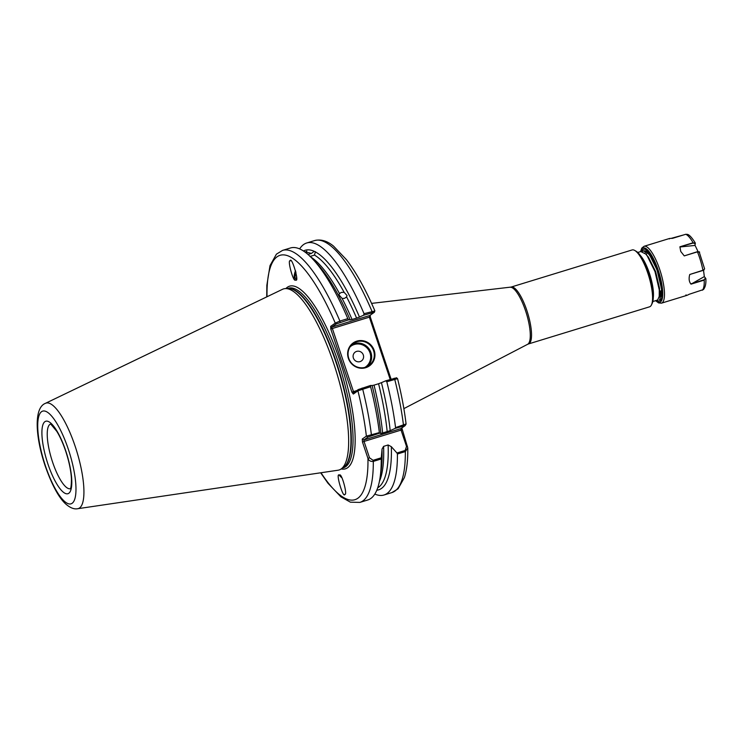 <?xml version="1.0" encoding="UTF-8"?>
<svg xmlns="http://www.w3.org/2000/svg" width="743" height="743" viewBox="0 0 743 743"><rect width="100%" height="100%" fill="white"/><g stroke="black" fill="none" stroke-linecap="round" stroke-linejoin="round"><path stroke-width="1.11" d="M310.63 256.902A123.347 34.197 73 0 1 339.514 293.578L338.938 294.822L342.114 298.445A123.347 34.197 73 0 1 352.071 319.49L350.167 319.88A125.307 34.745 -107 0 0 317.363 264.062L313.128 259.483A131.799 36.537 -107 0 0 290.494 247.967L282.572 250.391A131.799 36.537 73 0 1 339.913 321.069L347.826 318.645A131.799 36.537 -107 0 0 313.128 259.483M339.514 293.578L341.371 292.389L344.139 292.333A123.347 34.197 -107 0 0 314.493 255.09L315.422 251.682M307.946 254.422L311.308 253.502L314.224 251.329L315.469 251.951A125.307 34.745 -107 0 1 359.482 317.029L356.612 318.097A123.347 34.197 -107 0 0 346.582 296.894L344.557 298.342L342.114 298.445M339.04 474.953L339.737 474.944C341.901 473.542 347.752 495.627 344.854 494.281C343.48 499.417 335.595 473.217 339.04 474.953L338.882 475.093M341.919 477.86A8.377 0.724 39.1 0 1 339.124 474.898M309.952 256.484L314.493 255.09M296.503 276.024L296.559 278.365M295.37 280.204A8.377 3.083 109.6 0 1 295.25 280.148C293.086 281.551 287.235 259.465 290.132 260.812L290.708 260.756M290.132 260.812C291.507 255.676 299.392 281.876 295.946 280.139L295.25 280.148A8.377 3.083 109.6 0 1 295.51 270.638M295.946 280.139L295.25 280.148M374.212 350.455A14.061 13.448 -125.3 0 1 365.742 367.692A14.061 13.448 -125.3 0 1 348.383 358.377A14.061 13.448 -125.3 0 1 356.854 341.13A14.061 13.448 -125.3 0 1 374.212 350.455M348.755 358.312A13.523 12.937 54.7 0 0 368.983 365.537A13.523 12.937 54.7 0 0 373.59 350.696A13.523 12.937 54.7 0 0 353.362 343.47A13.523 12.937 54.7 0 0 348.755 358.312M353.38 358.024A5.405 5.173 54.7 0 0 360.058 361.609A5.405 5.173 54.7 0 0 363.318 354.978A5.405 5.173 54.7 0 0 356.64 351.393A5.405 5.173 54.7 0 0 353.38 358.024M634.763 250.465L636.287 251.357A28.392 7.867 73 0 1 648.815 273.238A28.392 7.867 73 0 1 652.224 303.33L651.462 304.909A29.739 8.247 -107 0 0 647.896 273.396A29.739 8.247 -107 0 0 634.763 250.465A29.739 8.247 -107 0 0 632.117 249.954L511.082 287.077L371.584 303.385M45.397 403.356L282.489 289.315A94.695 26.256 73 0 1 285.544 288.59A94.695 26.256 73 0 1 333.756 363.55A94.695 26.256 73 0 1 341.213 468.907A94.695 26.256 73 0 1 340.907 469.121A94.695 26.256 73 0 1 337.972 470.235L77.709 508.714A55.149 15.287 73 0 0 75.257 446.58A55.149 15.287 73 0 0 45.397 403.356C33.639 407.87 35.404 437.042 45.156 465.852C51.741 484.566 58.483 497.169 65.384 503.68C69.935 507.775 74.04 509.457 77.709 508.714M661.716 295.649L661.753 289.166L657.49 270.833L649.651 255.035L648.184 253.261L643.187 250.809M652.818 301.574L657.648 299.986L659.227 296.411L659.273 289.928L655.001 271.594L647.172 255.796L645.704 254.022L640.791 251.533A28.392 7.867 73 0 1 654.221 260.273A28.392 7.867 73 0 1 662.71 292.129A28.392 7.867 73 0 1 655.846 300.646M641.478 251.44L642.379 251.589M659.394 299.559L659.942 299.28L661.567 289.222L657.295 270.898C651.797 256.474 646.856 249.889 642.463 251.134L643.28 250.772M346.582 296.894L347.018 295.519L344.139 292.333M350.167 319.889L348.625 319.815L336.31 323.92L331.722 327.161L369.8 315.487L374.388 312.246L374.853 310.788C365.695 289.529 356.241 272.514 346.489 259.734L333.561 246.137C327.189 240.881 320.874 239.023 314.614 240.574L306.692 242.998A131.799 36.537 -107 0 0 299.643 248.914M352.071 319.49L356.612 318.097M314.224 251.329A125.307 34.745 -107 0 0 303.423 250.985M311.308 253.502A123.347 34.197 -107 0 0 306.088 252.444L306.887 251.143L305.085 252.128M381.995 449.181L383.592 446.367L388.125 444.973L391.329 446.673L396.938 452.989L405.13 450.472L406.523 446.469L401.053 430.095L364.042 441.444L369.522 457.818L373.097 460.298L381.289 457.79L382.013 449.534A125.307 34.745 -107 0 1 381.001 471.591L380.063 477.758A131.799 36.537 -107 0 0 381.224 458.97L373.302 461.403C370.673 461.691 368.89 460.706 367.961 458.422L362.482 442.048L364.042 441.444L363.94 439.94L400.941 428.59L405.056 425.683L406.096 424.095C404.387 409.811 401.536 394.644 397.542 378.596L396.446 377.741M379.357 432.584L379.543 433.178L368.054 437.033L363.94 439.94L362.268 439.039L366.383 436.132L379.357 432.584A131.799 36.537 -107 0 0 370.608 386.731L357.912 390.799L353.324 394.05L351.913 392.202L330.802 329.112L330.672 326.353L335.26 323.112L339.913 321.069L340.145 322.416M362.268 439.039L362.482 442.048M401.833 427.968L407.786 447.992L405.344 451.577L397.421 454.001L396.938 452.989M374.825 494.067A131.799 36.537 -107 0 0 383.982 495.014A131.799 36.537 -107 0 0 397.421 454.001M373.097 460.298L373.302 461.403A131.799 36.537 73 0 1 359.863 502.407L367.776 499.983A131.799 36.537 -107 0 0 380.063 477.758M381.289 457.79L381.224 458.97M376.794 490.231A125.307 34.745 -107 0 0 391.329 446.673M395.555 427.615A131.799 36.537 -107 0 0 386.815 381.763L385.663 380.834L381.438 382.664A125.307 34.745 -107 0 1 390.196 430.643L395.192 428.377L395.555 427.615L405.873 424.021M397.403 378.689L386.815 381.763M347.826 318.645L348.625 319.815M359.482 317.029L363.699 315.19L364.033 313.676A131.799 36.537 -107 0 0 306.692 242.998M364.033 313.676L374.751 311.001M370.209 315.199L370.293 317.001L391.087 379.171M353.324 394.05L353.687 392.806L358.275 389.555L370.59 385.459L372.132 385.524A125.307 34.745 -107 0 1 380.88 433.503L379.543 433.178M370.59 385.459L370.608 386.731M390.196 430.643L380.88 433.522M387.196 431.813A123.347 34.197 -107 0 0 378.577 383.741L374.035 385.134A123.347 34.197 73 0 1 382.654 433.206M378.577 383.741L381.438 382.664M372.132 385.524L374.035 385.134M511.082 287.077A29.739 8.247 -107 0 1 526.861 310.509A29.739 8.247 -107 0 1 528.524 343.935L649.558 306.822A29.739 8.247 -107 0 0 651.462 304.909M659.533 291.163L661.697 293.949M659.385 294.887L661.177 296.188M647.673 251.691L646.921 252.044M659.106 297.089L660.592 296.829L661.558 295.426M655.261 263.858L648.908 254.097M659.357 295.287L659.57 288.386L655.642 271.613L648.435 257.152L645.704 254.022M390.205 379.441L369.373 317.159L332.362 328.508L353.473 391.589L356.881 390.549M385.663 380.834L396.353 377.881M374.388 312.246L363.699 315.19M405.056 425.683L395.192 428.377M320.995 472.743A127.74 35.413 -107 0 0 367.961 458.422L369.522 457.818M368.054 437.033L366.383 436.132A127.74 35.413 -107 0 0 357.912 390.799L358.275 389.555M400.941 428.59L401.053 430.095L401.972 429.946M407.443 446.311L406.523 446.469M336.31 323.92L335.26 323.112A127.74 35.413 -107 0 0 267.025 296.754M330.802 329.112L332.362 328.508L330.672 326.353M369.8 315.487L369.373 317.159L370.293 317.001M353.687 392.806L353.473 391.589L351.913 392.202M296.299 279.656L294.785 277.13L295.835 271.947M295.11 274.213A6.761 2.489 109.6 0 1 295.77 271.669M294.822 277.603L295.946 272.449M341.891 477.805L339.486 475.288M340.424 476.449L339.467 475.176M660.165 297.061L659.227 296.42L659.543 294.349M661.205 294.572L659.7 292.677M661.53 295.5L659.431 293.113M661.725 292.083L660.964 290.95M646.419 254.793L647.079 252.406M647.153 252.239L647.404 251.775M644.599 250.753L647.274 251.403C648.379 252.62 648.88 251.366 654.137 261.378L658.669 273.229L660.722 281.318L661.967 290.95L661.734 295.473M679.901 246.797L693.117 242.747L695.355 243.453L694.891 245.441L695.216 243.667L693.182 243.045L679.901 246.797L680.755 251.468L684.257 255.889L697.333 251.728L699.404 252.36M687.489 234.398L685.743 234.286L672.545 238.336C669.48 238.392 668.44 238.577 669.424 238.902M671.152 238.373L683.997 234.825M703.519 270.294L704.327 276.61L705.85 278.625C706.175 283.473 705.376 287.114 703.454 289.547L689.132 294.293C686.486 295.733 685.455 295.918 686.049 294.85M691.371 283.705L704.104 279.795L705.441 277.975L704.206 280.102L691.009 284.151L704.327 276.61M704.076 269.904L689.755 274.492C688.622 278.588 689.04 281.811 691.009 284.151M689.755 274.492L702.971 270.443L704.615 268.892L699.126 251.719M699.637 252.118L697.454 251.849L684.257 255.889M695.021 245.274L698.03 251.58M687.442 234.379C689.374 234.816 691.993 237.686 695.281 242.989L695.216 243.667M644.97 253.279L645.379 252.416M646.169 251.478L646.791 251.115A24.333 6.743 73 0 0 646.169 251.478M683.541 234.964L672.043 238.345M680.542 246.927L694.891 245.441M705.441 277.975L704.15 276.498M364.767 367.46A12.705 12.157 54.7 0 0 370.023 352.925A12.705 12.157 54.7 0 0 350.148 346.795M352.108 344.483A13.523 12.937 -125.3 0 1 370.952 352.553A13.523 12.937 -125.3 0 1 367.599 366.383M50.422 424.086A33.825 9.38 -107 0 0 52.549 462.016A33.825 9.38 -107 0 0 70.251 488.736M47.868 463.836A37.874 10.504 73 0 1 44.877 421.69A37.874 10.504 73 0 1 65.839 451.112A37.874 10.504 73 0 1 68.83 493.259A37.874 10.504 73 0 1 47.868 463.836M68.356 449.339A48.462 13.439 -107 0 0 41.534 411.696A48.462 13.439 -107 0 0 45.351 465.61A48.462 13.439 -107 0 0 72.173 503.252A48.462 13.439 -107 0 0 68.356 449.339M640.392 255.518A25.68 7.124 73 0 1 649.419 273.313A25.68 7.124 73 0 1 653.283 297.581M342.551 468.062L343.526 467.765A93.887 26.033 -107 0 0 345.681 466.697A93.887 26.033 -107 0 0 338.279 362.24A93.887 26.033 -107 0 0 288.479 288.238L287.504 288.544M285.869 288.581A95.513 26.479 73 0 1 340.155 361.507A95.513 26.479 73 0 1 341.176 468.944M340.907 469.121L343.257 467.607A93.943 26.042 -107 0 0 343.572 467.403A93.943 26.042 -107 0 0 338.585 370.404A93.943 26.042 -107 0 0 288.34 288.516L285.544 288.59M287.82 288.535A93.887 26.033 73 0 1 338.474 368.723A93.887 26.033 73 0 1 343.935 467.236A93.887 26.033 73 0 1 342.82 467.895M528.524 343.935L527.651 344.288A29.859 8.275 -107 0 0 525.589 310.89A29.859 8.275 -107 0 0 510.162 287.262M377.713 487.826A123.347 34.197 -107 0 0 388.125 444.973M383.592 446.367A123.347 34.197 73 0 1 379.441 481.297M407.786 447.992C407.963 460.066 406.83 469.929 404.396 477.582L398.072 488.792L391.895 492.59A131.799 36.537 -107 0 0 405.344 451.577L405.13 450.472M403.384 425.869L403.477 425.191A131.799 36.537 -107 0 0 394.728 379.329L394.143 378.233M362.11 388.06L362.695 389.156A131.799 36.537 73 0 1 371.435 435.017L371.351 435.686M372.178 312.589L371.946 311.243A131.799 36.537 -107 0 0 314.614 240.574M640.55 251.608L641.803 248.097L644.042 246.295A29.739 8.247 73 0 1 655.595 259.186A29.739 8.247 73 0 1 661.474 303.163L686.681 295.435M641.692 251.366A27.036 7.495 73 0 1 654.091 260.979A27.036 7.495 73 0 1 662.106 290.049A27.036 7.495 73 0 1 656.812 300.358M693.182 243.045L693.117 242.747A29.739 8.247 -107 0 0 685.743 234.286M702.349 290.244A29.739 8.247 -107 0 0 704.206 280.102L704.104 279.795M702.906 270.536L702.971 270.443A29.739 8.247 -107 0 0 697.454 251.849L697.333 251.728M50.663 423.993L56.774 431.311C60.034 436.615 63.016 443.265 65.718 451.261C69.127 461.644 71.04 470.923 71.449 479.077C71.328 485.541 70.901 488.801 70.158 488.848M659.728 291.135L661.679 290.838M640.791 251.533L637.754 252.471M391.895 492.59L383.982 495.014M359.863 502.407L350.408 502.175L340.907 496.844L328.016 483.294L320.66 472.789M282.572 250.391L276.415 254.162L270.006 265.632L266.858 285.238L266.718 296.903M527.651 344.288L403.858 408.631M649.596 254.784L648.184 253.261M644.042 246.295L669.239 238.568M655.605 300.72L658.604 302.921L661.474 303.163"/></g></svg>
